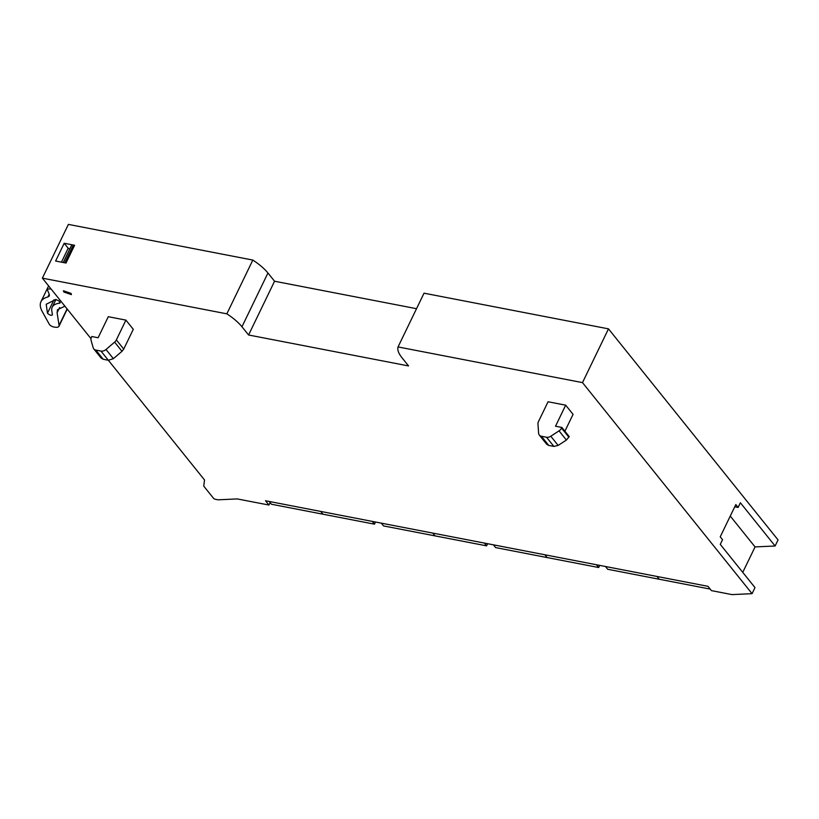 <?xml version="1.0" encoding="UTF-8"?>
<svg xmlns="http://www.w3.org/2000/svg" width="819" height="819" viewBox="0 0 819 819"><rect width="100%" height="100%" fill="white"/><g stroke="black" fill="none" stroke-linecap="round" stroke-linejoin="round"><path stroke-width="1.23" d="M270.137 502.61L268.949 505.047L265.499 500.747L707.985 586.322L711.435 590.622L732.002 594.604L752.067 593.673L582.493 382.616L398.044 346.939L424.027 293.182L608.486 328.859L778.05 539.916L775.112 545.997L755.057 546.918L742.751 572.358M268.949 505.047L237.275 498.925L218.059 499.815L215.479 499.314A1.669 0.594 -154.2 0 1 213.431 498.187L203.931 486.363A1.669 0.594 -154.2 0 1 203.767 485.964L204.535 479.995L108.343 360.258L113.38 358.671L121.99 351.3L123.73 349.078L133.292 329.299L125.911 320.116L116.349 339.905A5.559 4.156 141.2 0 1 114.619 342.117L106.009 349.498A5.559 4.156 141.2 0 1 100.962 351.075L95.833 350.082A5.559 4.156 141.2 0 1 93.765 348.884A5.559 4.156 141.2 0 1 93.182 347.737L91.093 340.366A5.559 4.156 141.2 0 1 91.482 337.152L91.789 336.517L98.116 337.745L108.292 316.707L125.911 320.116M42.383 278.153L226.843 313.831L252.825 260.073L68.376 224.396L42.383 278.153L91.001 338.667M74.59 245.28L66.001 263.042L55.61 261.036L64.189 243.263L74.59 245.28M226.843 313.831A41.656 14.793 25.8 0 1 241.963 326.761L267.946 273.003L274.56 281.234L248.577 334.991L241.963 326.761M252.825 260.073A41.656 14.793 25.8 0 1 267.946 273.003M398.044 346.939A41.656 14.793 25.8 0 0 401.955 357.708L408.579 365.939L248.577 334.991M274.56 281.234L416.533 308.691M582.493 382.616L608.486 328.859M752.067 593.673L754.995 587.602L720.27 544.369L722.532 539.701L720.229 536.834L735.82 504.576L738.124 507.442L740.386 502.774L775.112 545.997M69.82 248.935L68.172 248.229L61.435 262.162M71.038 293.386L71.427 294.625L63.81 291.994L63.421 290.755L71.038 293.386M565.683 405.17L555.517 426.208L561.844 427.426L561.537 428.061A5.559 4.156 141.2 0 1 559.029 430.866L550.777 436.24A5.559 4.156 141.2 0 1 546.508 437.244L541.379 436.251A5.559 4.156 141.2 0 1 539.301 435.053A5.559 4.156 141.2 0 1 538.595 433.159L537.97 423.996A5.559 4.156 141.2 0 1 538.492 421.539L548.065 401.76L565.683 405.17L573.065 414.353L564.905 431.234M64.189 243.263L68.172 248.229M738.124 507.442L734.745 506.787M755.057 546.918L730.261 516.072M93.765 348.884L101.136 358.067L103.214 359.265L108.343 360.258L100.962 351.075M539.301 435.053L546.683 444.236L548.75 445.434L553.879 446.427L558.149 445.423L566.4 440.049L569.225 436.609L561.844 427.426M48.628 285.923L47.092 289.097L51.024 288.912M64.896 306.173L57.473 309.715L57.105 312.766L59.06 325.419A9.715 3.45 25.8 0 1 58.958 326.279A9.715 3.45 25.8 0 1 54.238 327.078L53.685 326.965A3.337 1.188 25.8 0 1 49.396 324.426L42.363 311.783A52.764 18.735 25.8 0 1 40.95 301.73A52.764 18.735 25.8 0 1 47.881 296.969L49.335 295.966L49.263 294.308L47.092 289.097M51.792 310.739A40.233 14.281 25.8 0 1 52.232 307.176A40.233 14.281 25.8 0 1 59.91 303.122L59.122 301.013L55.764 299.478L46.202 304.269L47.471 313.227C49.662 315.213 51.31 315.755 52.426 314.865L51.792 310.739M60.248 302.426L59.91 303.122L60.135 302.283M605.487 566.502L607.708 569.277L659.234 579.238L657.012 576.463L659.234 579.238L710.206 589.096M596.447 564.752L598.679 567.526L599.713 565.386M493.396 544.819L495.628 547.594L547.153 557.565L544.922 554.791L547.153 557.565L598.679 567.526M484.357 543.069L486.588 545.853L487.622 543.703M381.306 523.146L383.538 525.921L435.063 535.882L432.831 533.108L435.063 535.882L486.588 545.853M372.266 521.396L374.498 524.17L375.532 522.031M269.216 501.463L271.447 504.238L322.973 514.209L320.741 511.435L322.973 514.209L374.498 524.17M116.349 339.905L123.73 349.078M121.99 351.3L114.619 342.117M106.009 349.498L113.38 358.671M95.833 350.082L103.214 359.265M561.537 428.061L568.918 437.244M566.4 440.049L559.029 430.866M550.777 436.24L558.149 445.423M553.879 446.427L546.508 437.244M541.379 436.251L548.75 445.434M63.309 262.52L71.898 244.758M73.372 245.045L64.783 262.807M47.881 296.969L49.222 294.205M57.105 312.766L59.633 307.534M67.066 308.876L59.06 325.419M47.471 313.227L54.023 299.693M63.258 262.51L71.847 244.748M40.95 301.73L48.608 285.892M58.958 326.279L67.26 309.111M52.232 307.176L55.958 299.467"/></g></svg>
